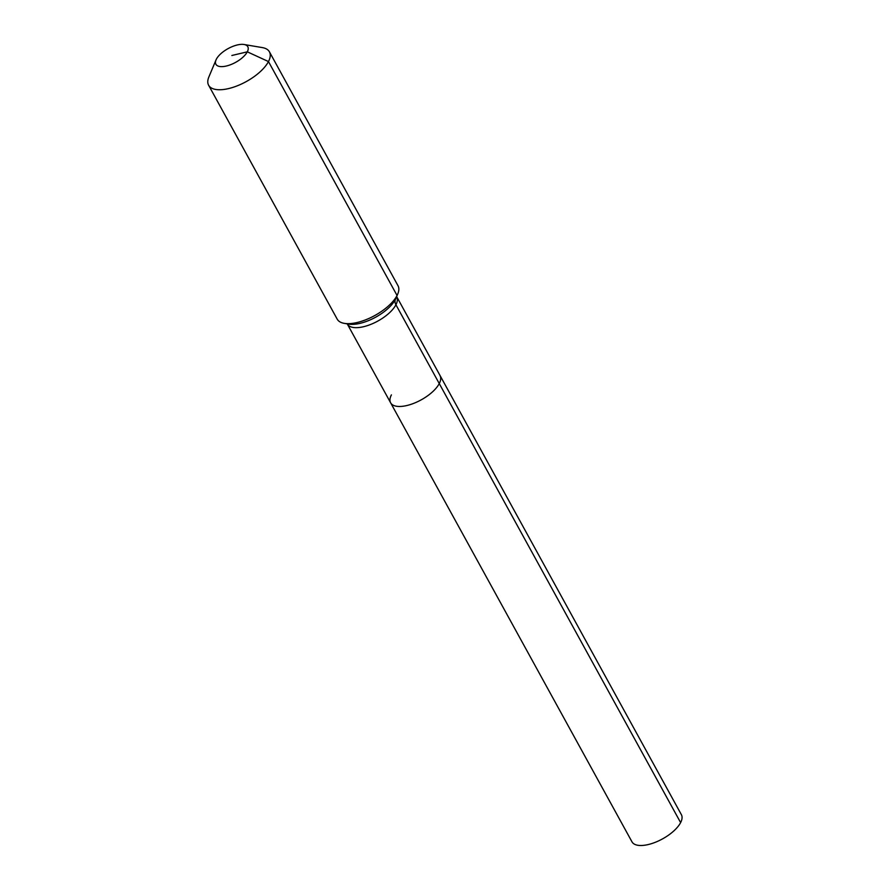 <?xml version="1.0" encoding="UTF-8"?>
<svg xmlns="http://www.w3.org/2000/svg" width="890" height="890" viewBox="0 0 890 890"><rect width="100%" height="100%" fill="white"/><g stroke="black" fill="none" stroke-linecap="round" stroke-linejoin="round"><path stroke-width="1.33" d="M396.517 296.326L681.384 814.673A28.191 12.137 151.2 0 1 680.616 822.605A28.191 12.137 151.2 0 1 655.318 842.296A28.191 12.137 151.2 0 1 631.989 841.84L390.632 402.814A28.191 12.137 151.2 0 1 391.4 394.893M244.071 44.5A18.212 7.843 151.2 0 1 247.309 51.831A18.212 7.843 151.2 0 1 226.961 65.871A18.212 7.843 151.2 0 1 216.025 59.919A18.212 7.843 151.2 0 1 216.392 59.14A18.212 7.843 151.2 0 1 244.071 44.5L262.305 47.593A34.688 14.93 151.2 0 1 269.414 51.809L398.008 285.723A34.688 14.93 151.2 0 1 397.763 293.989A34.688 14.93 151.2 0 1 397.062 295.48L395.416 299.407A8.678 6.575 -152.5 0 0 395.928 304.769L439.26 383.579A28.191 12.137 151.2 0 0 440.027 375.658A28.191 12.137 151.2 0 1 439.26 383.579A28.191 12.137 151.2 0 1 413.961 403.27A28.191 12.137 151.2 0 1 390.632 402.814A28.191 12.137 151.2 0 0 413.961 403.27A28.191 12.137 151.2 0 0 439.26 383.579L680.616 822.605M269.414 51.809A34.688 14.93 151.2 0 1 268.469 61.566A34.688 14.93 151.2 0 1 237.33 85.796A34.688 14.93 151.2 0 1 208.616 85.24A34.688 14.93 151.2 0 1 208.861 76.974L216.025 59.919M231.856 55.492L247.309 51.831L268.469 61.566L397.062 295.48A34.688 14.93 151.2 0 1 344.33 323.37A34.688 14.93 151.2 0 1 337.21 319.154L208.616 85.24M396.706 296.848A28.191 12.137 151.2 0 1 395.928 304.769A28.191 12.137 151.2 0 1 363.532 326.719A28.191 12.137 151.2 0 1 347.3 324.005L390.632 402.814M397.763 293.989L396.039 298.094A30.727 13.228 151.2 0 1 395.416 299.407A30.727 13.228 151.2 0 1 360.105 323.337A30.727 13.228 151.2 0 1 348.713 324.116L344.33 323.37"/></g></svg>
